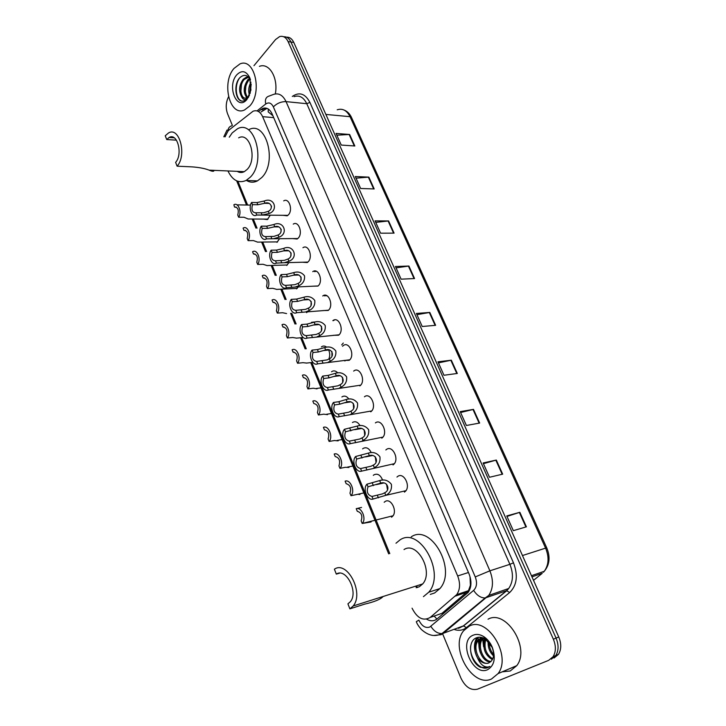 <?xml version="1.0" encoding="UTF-8"?>
<svg xmlns="http://www.w3.org/2000/svg" width="726" height="726" viewBox="0 0 726 726"><rect width="100%" height="100%" fill="white"/><g stroke="black" fill="none" stroke-linecap="round" stroke-linejoin="round"><path stroke-width="1.09" d="M283.712 200.866C289.139 197.372 293.295 210.422 288.195 215.032L287.197 215.813L282.895 215.304M293.25 224.116C298.794 220.359 303.268 233.745 297.978 238.355L297.143 239.017L292.687 238.591M302.933 247.711C308.577 243.682 313.387 257.421 307.915 262.032L307.234 262.558L302.624 262.222M312.752 271.66C318.505 267.35 323.669 281.461 317.988 286.062L312.715 286.216M322.725 295.972C328.569 291.371 334.114 305.864 328.225 310.447L322.979 310.574M332.844 320.665C338.779 315.756 344.714 330.639 338.606 335.212L333.397 335.312M343.117 345.73C349.106 340.53 355.477 355.731 349.188 360.332L343.997 360.432M353.662 371.095C359.624 365.922 366.276 380.941 360.087 385.715L359.869 385.896M364.443 396.795C370.396 391.822 377.193 406.596 371.158 411.497L370.75 411.824M375.396 422.904C381.341 418.131 388.283 432.669 382.393 437.687L381.794 438.168M385.842 449.966L386.513 449.421C392.457 444.838 399.536 459.159 393.801 464.295L393.02 464.93M396.959 477.064L397.821 476.356C403.756 471.973 410.961 486.084 405.398 491.32L404.427 492.119M298.332 286.888L296.571 288.894M307.706 311.599L306.599 312.67M311.518 322.317L315.383 321.936M321.427 346.874C323.124 345.676 324.867 345.776 326.646 347.182M328.724 350.059C330.003 353.244 330.021 356.275 328.769 359.17M288.93 262.594L286.697 265.453M270.272 215.177L267.368 219.588L263.347 219.098M279.564 238.7L276.96 242.357M331.51 371.776C333.615 370.305 335.693 370.677 337.753 372.892M341.892 396.94C344.36 395.38 346.683 396.078 348.861 399.037M352.437 422.496C355.259 420.88 357.791 421.924 360.014 425.618M362.61 448.877L363.145 448.441C366.331 446.817 369.035 448.214 371.258 452.634M373.309 475.367L374.026 474.795C377.584 473.198 380.442 474.967 382.593 480.095M384.181 502.274L385.07 501.557C390.824 497.401 397.857 511.313 392.512 516.395L391.523 517.202M314.494 271.597L315.701 271.079M412.059 608.188C417.232 618.298 423.276 621.383 430.2 617.436L456.699 594.648C460.148 589.585 460.465 583.35 457.67 575.963L262.64 116.668C260.226 111.613 257.04 109.798 253.075 111.214L229.316 129.782L227.991 131.07L225.015 136.896M417.141 587.543L415.454 586.227M242.266 172.38L241.776 171.554M272.885 115.715L268.193 111.868L268.293 109.018M436.072 615.385L442.016 613.307L468.47 590.674L470.403 585.274L470.012 576.798M237.946 181.328L247.62 205.041M253.32 219.025L257.04 228.145M262.712 242.048L266.596 251.577M272.241 265.417L276.297 275.354M281.924 289.139L286.144 299.484M291.743 313.215L296.126 323.968M301.717 337.672L306.263 348.816M311.844 362.501L389.789 553.575M342.536 346.266L343.044 345.785M344.986 360.976L344.142 360.414M341.692 344.904L343.28 343.044M253.964 65.676L275.535 39.558L279.628 36.59C283.185 35.656 286.008 37.325 288.095 41.609L553.366 639.216C556.116 645.958 556.016 651.785 553.094 656.685L548.665 660.351L477.572 689.146C470.884 690.744 465.339 687.077 460.946 678.138L442.733 634.097M232.365 125.38L227.556 113.746C225.523 107.992 225.84 102.357 228.518 96.839M283.694 36.763C286.77 36.554 289.184 38.315 290.945 42.026L556.071 638.09C558.811 644.815 558.721 650.623 555.789 655.514L551.37 659.181L555.789 655.514C558.721 650.623 558.811 644.815 556.071 638.09L290.945 42.026C289.184 38.315 286.77 36.554 283.694 36.763M426.643 619.187C430.536 621.392 434.03 621.302 437.106 618.897L468.098 592.498C471.537 587.452 471.855 581.263 469.06 573.93L272.114 113.928C269.709 108.918 266.524 107.112 262.549 108.51L258.392 111.459M261.097 111.94L266.977 108.356M482.981 638.481L483.307 643.517M286.543 37.189C289.61 36.999 292.024 38.75 293.794 42.453L558.757 636.974C561.497 643.681 561.398 649.471 558.476 654.353L554.056 658.019M479.65 423.058L466.391 425.481L460.211 411.633L473.497 409.382L479.65 423.058M502.673 474.151L489.496 477.263L483.126 462.979L496.321 460.057L502.673 474.151M526.404 526.822L513.327 530.661L506.757 515.932L519.861 512.293L526.404 526.822M414.555 278.566L401.097 279.165L395.443 266.487L408.92 266.043L414.555 278.566M394.082 233.128L380.578 233.182L375.079 220.867L388.601 220.949L394.082 233.128M374.189 188.951L360.64 188.497L355.295 176.527L368.853 177.117L374.189 188.951M354.832 145.999L341.247 145.055L336.056 133.421L349.651 134.482L354.832 145.999M457.316 373.463L443.976 375.251L437.978 361.811L451.336 360.196L457.316 373.463M435.627 325.321L422.223 326.5L416.397 313.45L429.819 312.434L435.627 325.321M416.942 314.667L429.819 312.434M438.45 362.864L451.336 360.196M336.855 135.199L349.651 134.482M356.03 178.179L368.853 177.117M375.759 222.383L388.601 220.949M396.051 267.858L408.92 266.043M506.975 516.422L519.861 512.293M483.434 463.669L496.321 460.057M460.602 412.504L473.497 409.382M249.762 105.978L244.508 109.98C229.815 117.049 221.23 82.809 233.944 68.48L239.979 63.906C254.508 57.354 262.739 92.275 249.762 105.978M248.628 77.174L244.399 79.361C239.017 84.588 240.088 97.556 245.007 98.164M248.537 77.092L246.205 77.283L243.255 79.234C239.181 84.969 238.536 90.614 241.322 96.177C242.856 97.992 244.598 98.554 246.55 97.856L249.272 95.678M249.998 78.971L248.973 79.887C244.68 86.131 244.199 91.957 247.512 97.348M249.59 78.344L247.829 79.76C243.355 86.585 243.029 92.565 246.876 97.711M251.196 83.998L250.116 93.491M250.978 82.12C248.591 86.557 248.092 90.913 249.481 95.197M250.515 79.96C247.557 74.832 244.045 74.034 239.988 77.573C232.946 84.388 235.651 101.876 242.738 101.141L244.426 100.742L248.709 96.821M236.667 74.932C241.694 69.868 246.032 70.758 249.708 77.591L250.933 90.088L246.985 99.389C237.093 111.822 226.53 86.421 236.667 74.932M248.719 96.803L247.793 98.037C245.116 100.605 242.956 99.988 241.322 96.177M259.418 66.356C269.237 62.291 278.485 78.036 275.308 93.917M250.334 86.557L249.889 91.721M245.896 85.668L245.379 91.657M241.422 84.833L240.85 91.53M239.426 78.199C234.044 85.831 236.032 99.643 241.658 101.005M177.108 166.19C187.117 155.373 179.449 126.188 168.496 132.985L165.238 135.771L166.717 139.537L169.113 137.486C177.335 132.359 183.106 154.202 175.619 162.352L177.108 166.19L191.936 166.862C199.078 167.379 204.805 168.468 209.124 170.138C212.428 171.581 214.052 171.654 214.007 170.347M166.717 139.537L176.454 140.172M237.184 171.354C239.498 172.761 241.867 172.861 244.299 171.663L247.212 169.367C257.512 159.148 249.889 131.46 238.636 137.84M242.638 172.298L242.194 171.572M229.271 137.196L232.184 132.931L237.466 128.783C254.635 119.155 266.206 161.617 250.388 177.09L246.114 180.456C238.636 183.624 232.574 180.456 227.937 170.955M248.855 129.655C266.079 120.126 277.622 162.216 261.759 177.534L257.467 180.874C253.719 182.734 250.071 182.598 246.504 180.475M239.671 172.361L239.244 171.445M349.868 608.851L353.172 605.983C364.352 593.06 347.219 560.127 334.396 569.193L336.31 574.103C345.993 567.369 358.744 592.126 350.34 601.736L347.917 603.851L349.868 608.851L364.652 604.141C374.507 601.845 380.669 599.286 383.137 596.482M336.31 574.103L339.478 573.195M416.18 587.724L419.338 586.717L422.677 583.94C433.985 571.534 416.987 540.788 404.019 549.564M417.713 587.388L415.944 586.073M395.988 543.23L400.035 539.89C419.564 526.232 445.945 572.95 428.767 592.207L423.44 596.645M411.243 536.841C430.799 523.264 457.126 569.447 439.929 588.568L434.602 592.979L430.273 594.403M491.511 679.001C472.236 688.103 449.303 647.165 463.732 630.64L469.223 626.157C487.164 615.839 512.039 655.732 498.072 673.601L491.511 679.001M488.044 619.187C505.977 608.942 530.724 647.991 516.767 665.642L510.215 670.987L502.192 671.849M479.296 647.011L478.252 640.559M478.207 639.851L478.18 637.319M486.184 638.472L480.131 638.608L477.263 640.831C473.987 645.813 474.069 651.494 477.499 657.874C481.039 662.548 484.832 664.236 488.861 662.92L491.193 661.223C494.025 657.847 494.324 653.218 492.11 647.338L485.54 639.17C482.454 637.219 479.505 636.729 476.71 637.709C466.364 641.049 470.049 662.874 480.694 667.366L487.99 667.566L489.868 666.468L488.099 667.003C483.734 667.239 480.195 664.199 477.499 657.874M481.029 638.272L478.37 640.405C471.292 648.264 481.02 666.532 488.916 662.892M483.407 638.027L482.808 638.689C476.728 645.487 483.18 661.359 491.012 661.413M482.835 637.972L481.701 639.116C475.385 646.158 482.572 662.666 490.531 661.876M485.794 639.343C483.67 647.828 485.984 654.344 492.736 658.89M485.485 638.263L485.213 638.717M485.113 638.907C482.327 648.1 484.75 655.015 492.364 659.644M489.161 642.465C489.197 647.138 490.676 651.14 493.589 654.462M488.19 641.376C487.781 647.202 489.551 652.039 493.508 655.877M473.053 635.241C476.356 633.825 479.904 634.27 483.697 636.584C487.355 638.971 490.204 642.501 492.255 647.165C495.994 658.065 494.442 665.579 487.591 669.699C472.608 676.759 457.816 641.167 473.053 635.241M480.585 637.274L479.959 638.68M479.85 638.989C478.47 643.136 478.615 647.656 480.285 652.547M476.964 637.628C474.241 642.02 473.76 647.229 475.512 653.255M484.36 638.481L483.843 642.873M481.002 637.328L480.512 638.453M480.467 638.571L479.459 644.434M477.472 637.473L475.04 646.013M470.711 645.786C468.905 657.457 480.158 671.314 488.026 667.557M238.636 217.21L237.756 215.05C239.017 209.896 237.946 207.228 234.543 207.073L233.872 204.796C238.219 201.901 242.148 212.092 238.636 217.21L244 217.256L248.183 218.989M234.543 207.073L236.268 207.101M248.092 240.651L247.203 238.455C248.483 233.3 247.394 230.596 243.936 230.351L243.101 228.136C247.548 225.033 251.74 235.487 248.092 240.651L253.456 240.596L257.576 242.103M243.936 230.351L245.542 230.351M257.685 264.436L256.786 262.204C258.093 257.058 256.995 254.318 253.465 253.982L252.575 251.768C257.104 248.655 261.424 259.309 257.685 264.436L263.048 264.282L267.104 265.571M253.465 253.982L254.935 253.955M267.431 288.576L266.515 286.316C267.858 281.171 266.732 278.394 263.148 277.967L262.24 275.726C266.85 272.704 271.234 283.521 267.431 288.576L272.795 288.322L276.769 289.384M263.148 277.967L264.464 277.922M277.314 313.087L276.388 310.792C277.759 305.655 276.615 302.833 272.976 302.325L272.05 300.038C276.742 297.125 281.198 308.105 277.314 313.087L282.677 312.734L286.598 313.568M272.976 302.325L274.129 302.252M287.36 337.98L286.416 335.648C287.814 330.521 286.661 327.653 282.949 327.045L282.015 324.731C286.788 321.917 291.317 333.062 287.36 337.98L292.714 337.508L296.562 338.125M282.949 327.045L283.93 326.963M297.551 363.254L296.598 360.886C298.023 355.767 296.852 352.854 293.077 352.146L292.124 349.796C296.988 347.082 301.589 358.408 297.551 363.254L302.914 362.673L306.69 363.064M293.077 352.146L293.867 352.065M307.915 388.918L306.944 386.513C308.396 381.404 307.207 378.446 303.359 377.638L302.397 375.251C307.352 372.656 312.026 384.154 307.915 388.918L313.269 388.219L317.026 388.873M303.359 377.638L303.949 377.565M318.424 414.982L317.444 412.54C318.932 407.44 317.725 404.436 313.804 403.529L312.824 401.106C317.879 398.619 322.616 410.299 318.424 414.982L323.778 414.174L327.508 414.664M329.114 441.462L328.107 438.985C329.631 433.894 328.406 430.845 324.413 429.828L323.424 427.36C328.569 425 333.388 436.87 329.114 441.462L334.459 440.528L338.144 440.863M339.968 468.37L338.951 465.847C340.503 460.774 339.26 457.67 335.194 456.545L334.187 454.04C339.432 451.799 344.324 463.86 339.968 468.37L345.304 467.299L348.952 467.471M350.994 495.704L349.959 493.135C351.556 488.081 350.286 484.932 346.148 483.688L345.122 481.147C350.467 479.024 355.441 491.284 350.994 495.704L357.854 494.27L359.933 494.497M362.201 523.482L361.149 520.878C362.782 515.832 361.484 512.629 357.274 511.276L356.23 508.681C361.666 506.703 366.73 519.117 362.22 523.464L371.086 521.967M361.566 507.429L356.53 508.617M264.945 203.216L257.884 204.759L252.494 204.659C251.178 209.896 252.294 212.609 255.815 212.791L256.723 214.987L262.113 215.041L269.201 213.498C278.666 210.132 274.21 196.918 264.527 200.921L264.046 201.048L264.945 203.216C270.816 201.011 274.029 208.716 268.302 211.32L269.201 213.498M255.815 212.791L263.647 212.745L268.302 211.32M256.723 214.987L256.641 215.041C252.076 218.145 247.938 207.781 251.595 202.472L256.986 202.581L264.046 201.048M251.595 202.472L252.494 204.659M271.506 206.057L271.197 208.072M274.682 226.757L267.595 228.372L262.204 228.372C260.861 233.609 261.986 236.358 265.58 236.622L266.496 238.854L273.275 238.754L279.002 237.193C288.894 233.609 283.521 220.141 273.884 224.525L274.682 226.757C280.599 224.534 283.857 232.356 278.085 234.979L279.002 237.193M265.58 236.622L273.947 236.377L278.085 234.979M266.496 238.854C261.841 242.03 257.53 231.44 261.287 226.149L266.678 226.158L273.775 224.552M261.287 226.149L262.204 228.372M281.234 229.307L280.898 231.93M284.565 250.651L277.45 252.339L272.059 252.439C270.689 257.666 271.833 260.462 275.49 260.815L276.415 263.093L284.283 262.73L288.948 261.251C299.03 257.567 293.313 243.891 283.648 248.419L284.565 250.651C290.527 248.41 293.839 256.351 288.022 259L288.948 261.251M275.49 260.815L284.347 260.353L288.022 259M276.415 263.093C271.678 266.161 267.304 255.416 271.134 250.189L276.524 250.098L283.648 248.419M271.134 250.189L272.059 252.439M291.09 252.966L290.772 256.078M294.602 274.909L287.451 276.679L282.069 276.887C280.672 282.105 281.833 284.937 285.554 285.391L286.498 287.696L295.164 287.042L299.058 285.672C303.159 283.557 304.974 280.254 304.503 275.771C301.653 272.277 298.041 271.234 293.667 272.64L294.602 274.909C300.609 272.649 303.967 280.717 298.114 283.385L299.058 285.672M285.554 285.391L294.856 284.674L298.114 283.385M286.498 287.696C281.661 290.663 277.223 279.755 281.125 274.591L286.516 274.392L293.667 272.64M281.125 274.591L282.069 276.887M301.09 277.023L300.809 280.563M295.763 310.338L305.492 309.367L308.35 308.151C314.249 305.455 310.846 297.261 304.793 299.539L297.615 301.39L292.233 301.698C290.799 306.916 291.979 309.793 295.763 310.338L296.725 312.679L328.488 310.202M296.725 312.679C291.807 315.547 287.296 304.466 291.28 299.375L296.662 299.067L303.84 297.233C308.241 295.818 311.89 296.889 314.775 300.437C315.265 304.993 313.441 308.332 309.312 310.465L306.082 311.717M291.28 299.375L292.233 301.698M311.218 301.471L311.018 305.374M306.145 335.675L316.264 334.423L318.759 333.298C324.704 330.575 321.237 322.262 315.138 324.549L307.933 326.482L302.551 326.909C301.09 332.109 302.288 335.031 306.145 335.675L307.116 338.062L339.042 334.813M307.116 338.062C302.107 340.812 297.533 329.559 301.58 324.54L306.962 324.123L314.167 322.217C318.614 320.792 322.29 321.881 325.212 325.484C325.72 330.103 323.887 333.497 319.73 335.648L317.08 336.755M301.58 324.54L302.551 326.909M321.5 326.328L321.4 330.557M316.681 361.421L327.145 359.878L329.323 358.835C335.312 356.094 331.791 347.645 325.647 349.95L318.415 351.965L313.033 352.509C311.545 357.7 312.761 360.677 316.681 361.421L317.67 363.835L349.769 359.797M317.67 363.835C312.57 366.476 307.915 355.05 312.053 350.104L317.434 349.578L324.667 347.582C329.141 346.148 332.853 347.264 335.811 350.93C336.338 355.613 334.505 359.052 330.312 361.221L328.197 362.174M312.053 350.104L313.033 352.509M331.936 351.584L331.954 356.103M327.39 387.566L337.862 385.833L340.049 384.771C346.084 382.012 342.509 373.427 336.32 375.75L329.06 377.856L323.687 378.509C322.162 383.7 323.397 386.713 327.39 387.566L328.397 390.016L360.65 385.161M328.397 390.016C323.188 392.539 318.469 380.932 322.689 376.077L328.061 375.424L335.321 373.345C339.832 371.903 343.589 373.046 346.583 376.767C347.119 381.531 345.277 385.007 341.057 387.203L339.432 387.974M322.689 376.077L323.687 378.509M342.527 377.248L342.69 382.03M338.271 414.129L348.752 412.205L350.948 411.125C357.038 408.339 353.408 399.618 347.164 401.968L339.868 404.146L334.505 404.936C332.944 410.108 334.196 413.176 338.271 414.129L339.287 416.624L371.703 410.934M339.287 416.624C333.987 419.029 329.187 407.232 333.488 402.458L338.86 401.687L346.148 399.518C350.694 398.066 354.488 399.236 357.519 403.021C358.081 407.858 356.23 411.379 351.974 413.593L350.803 414.183M333.488 402.458L334.505 404.936M353.281 403.329L353.607 408.357M349.324 441.127L359.815 438.994L362.029 437.905C368.155 435.083 364.47 426.226 358.172 428.594L345.494 431.779C343.906 436.943 345.177 440.056 349.324 441.127L350.359 443.659L382.929 437.097M350.359 443.659C344.959 445.936 340.086 433.957 344.469 429.266L357.147 426.098C361.73 424.646 365.559 425.835 368.636 429.692C369.207 434.602 367.356 438.168 363.064 440.41L362.319 440.809M344.469 429.266L345.494 431.779M364.198 429.837L364.706 435.083M360.559 468.56L371.05 466.219L373.282 465.112C379.462 462.271 375.714 453.269 369.371 455.647L356.666 459.059C355.041 464.204 356.339 467.372 360.559 468.56L361.612 471.129L394.327 463.687M361.612 471.129C356.103 473.279 351.148 461.101 355.622 456.5L368.318 453.124C372.946 451.645 376.812 452.87 379.925 456.799C380.515 461.772 378.654 465.393 374.335 467.662L373.99 467.853M355.622 456.5L356.666 459.059M375.288 456.79L375.995 462.217M371.975 496.439L382.475 493.889L384.716 492.763C390.942 489.887 387.139 480.739 380.742 483.144L368.018 486.783C366.358 491.919 367.674 495.132 371.975 496.439L373.046 499.061L385.824 495.332L405.916 490.694M373.046 499.061C367.429 501.067 362.392 488.698 366.957 484.188L379.68 480.576C384.326 479.096 388.228 480.34 391.387 484.315C392.031 489.36 390.171 493.036 385.824 495.332M366.957 484.188L368.018 486.783M386.55 484.178L387.475 489.778M436.916 619.051L434.121 616.065M470.784 585.737L470.403 585.274M273.702 117.63L262.64 116.668M468.452 572.505L457.67 575.963M467.127 592.117L455.302 596.11M442.016 613.307L430.2 617.436M265.743 103.999C264.79 99.616 265.916 96.975 269.146 96.068L273.357 94.471C278.639 92.692 282.868 95.079 286.053 101.622L489.887 570.817C493.644 580.473 493.253 588.686 488.725 595.447L443.395 633.253L438.341 634.951C432.868 636.566 427.16 634.696 421.216 629.342C418.593 626.293 416.96 623.734 416.316 621.665L418.875 620.131C421.779 626.084 425.409 628.398 429.756 627.055L473.633 590.383C476.819 587.134 477.363 582.651 475.258 576.925L273.357 106.858C271.352 102.929 268.82 101.976 265.743 103.999L257.022 110.897M459.485 627.926L463.37 625.903L443.395 633.253L441.154 634.678L434.357 635.404M292.306 96.467L292.623 96.222C299.575 91.694 305.337 93.763 309.902 102.43L513.482 562.822C518.228 575.446 516.957 585.337 509.688 592.507L466.428 627.609L463.37 625.903L506.539 590.71L485.168 597.979L441.998 633.571C437.642 633.635 433.93 631.221 430.863 626.329M466.428 627.609C463.043 630.241 459.159 630.93 454.766 629.66M288.095 41.609L293.794 42.453M553.366 639.216L558.757 636.974M273.357 106.858C276.996 103.283 281.225 101.54 286.053 101.622L306.78 103.709C303.595 97.275 299.357 94.915 294.057 96.649M475.258 576.925L489.887 570.817L509.897 564.32L306.78 103.709L309.902 102.43M509.688 592.507L506.539 590.71L508.69 588.496C513.228 581.835 513.627 573.776 509.897 564.32L513.482 562.822M458.369 628.335L463.696 625.83L506.866 590.646L508.69 588.496L488.725 595.447L485.168 597.979C480.757 597.943 476.909 595.411 473.633 590.383M227.973 131.088C228.109 128.193 229.38 126.442 231.794 125.843M263.901 108.092L263.284 108.573M263.747 109.853L260.77 109.581M325.865 114.427L350.041 116.686L351.538 117.548L546.76 547.894L545.598 548.13L350.041 116.686C346.846 110.416 342.572 108.12 337.209 109.807M543.402 572.26L544.246 571.308C548.802 564.901 549.255 557.178 545.598 548.13L522.466 555.544M533.519 580.337L542.24 573.322L531.967 576.861M435.119 325.366L429.32 312.498M414.047 278.584L408.42 266.088M393.574 233.128L388.101 220.985M373.672 188.932L368.354 177.126M354.315 145.962L349.142 134.482M456.808 373.536L450.837 360.277M479.151 423.149L472.998 409.491M502.174 474.269L495.831 460.184M525.905 526.967L519.362 512.447M483.616 646.775L482.627 638.916M315.22 271.569L316.046 271.17M325.738 295.3L324.34 295.89M325.675 295.809L326.863 295.7M333.543 320.611L334.459 319.921M261.206 212.854L262.113 215.041M256.986 202.581L257.884 204.759M270.97 236.585L271.887 238.809M266.678 226.158L267.595 228.372M280.88 260.679L281.806 262.939M276.524 250.098L277.45 252.339M290.935 285.146L291.879 287.442M286.516 274.392L287.451 276.679M303.84 297.233L304.793 299.539M308.35 308.151L309.312 310.465M301.154 309.984L302.107 312.316M296.662 299.067L297.615 301.39M314.167 322.217L315.138 324.549M318.759 333.298L319.73 335.648M311.527 335.212L312.498 337.581M306.962 324.123L307.933 326.482M324.667 347.582L325.647 349.95M329.323 358.835L330.312 361.221M322.063 360.831L323.052 363.236M317.434 349.578L318.415 351.965M335.321 373.345L336.32 375.75M340.049 384.771L341.057 387.203M332.762 386.858L333.769 389.308M328.061 375.424L329.06 377.856M346.148 399.518L347.164 401.968M350.948 411.125L351.974 413.593M343.634 413.303L344.659 415.789M338.86 401.687L339.868 404.146M357.147 426.098L358.172 428.594M362.029 437.905L363.064 440.41M354.678 440.165L355.722 442.697M349.832 428.367L350.858 430.872M368.318 453.124L369.371 455.647M373.282 465.112L374.335 467.662M365.904 467.471L366.966 470.031M360.976 455.474L362.02 458.015M379.68 480.576L380.742 483.144M384.716 492.763L385.787 495.35M377.32 495.214L378.391 497.818M372.302 483.026L373.364 485.612M468.47 590.674L456.699 594.648M227.038 130.027L223.817 136.815M553.094 656.685L558.476 654.353M236.658 180.838L246.513 205.022M252.212 219.025L255.933 228.145M261.605 242.067L265.489 251.595M271.134 265.453L275.19 275.399M280.817 289.193L285.037 299.548M290.636 313.296L295.019 324.05M300.609 337.772L305.156 348.925M310.737 362.619L388.691 553.884M454.785 623.87L454.095 623.598M265.525 108.782L262.549 108.51M546.769 547.912C550.48 557.023 549.636 564.828 544.246 571.308L531.45 575.7M344.051 110.034C347.273 111.287 349.76 113.755 351.493 117.44M246.205 77.283L247.357 77.419M250.37 79.443L249.708 77.591M169.113 137.486L174.222 137.822M209.124 170.138L244.299 171.663M246.114 180.456L257.467 180.874M428.767 592.207L439.929 588.568M353.172 605.983L422.677 583.94M477.263 640.831L478.37 640.405M481.701 639.116L482.808 638.689M485.54 639.17L483.697 636.584M498.072 673.601L516.767 665.642M236.985 204.85L250.524 205.095M248.029 218.989L268.012 219.134M257.403 242.112L277.595 241.894M266.923 265.571L287.315 264.981M276.561 289.393L297.179 288.404M296.226 338.153L303.214 337.536M306.245 363.109L312.815 362.392M316.391 388.474L322.825 387.63M326.646 414.247L333.125 413.257M337.009 440.455L343.688 439.275M347.436 467.117L354.506 465.702M357.854 494.27L365.55 492.546M362.22 523.464L393.029 515.769M269.092 203.389L264.573 203.298M256.641 215.041L287.841 215.359M278.775 226.902L274.038 226.902M273.348 238.745L297.778 238.545M288.603 250.779L283.639 250.869M284.347 262.721L307.86 262.077M298.558 275.018L293.377 275.208M295.201 287.033L318.097 285.962M308.659 299.62L303.25 299.929M318.905 324.604L313.26 325.048M329.305 349.977L323.415 350.567M339.841 375.75L333.715 376.504M350.54 401.932L344.16 402.857M361.394 428.531L354.751 429.656M372.402 455.565L365.496 456.899M383.573 483.035L376.377 484.614"/></g></svg>
